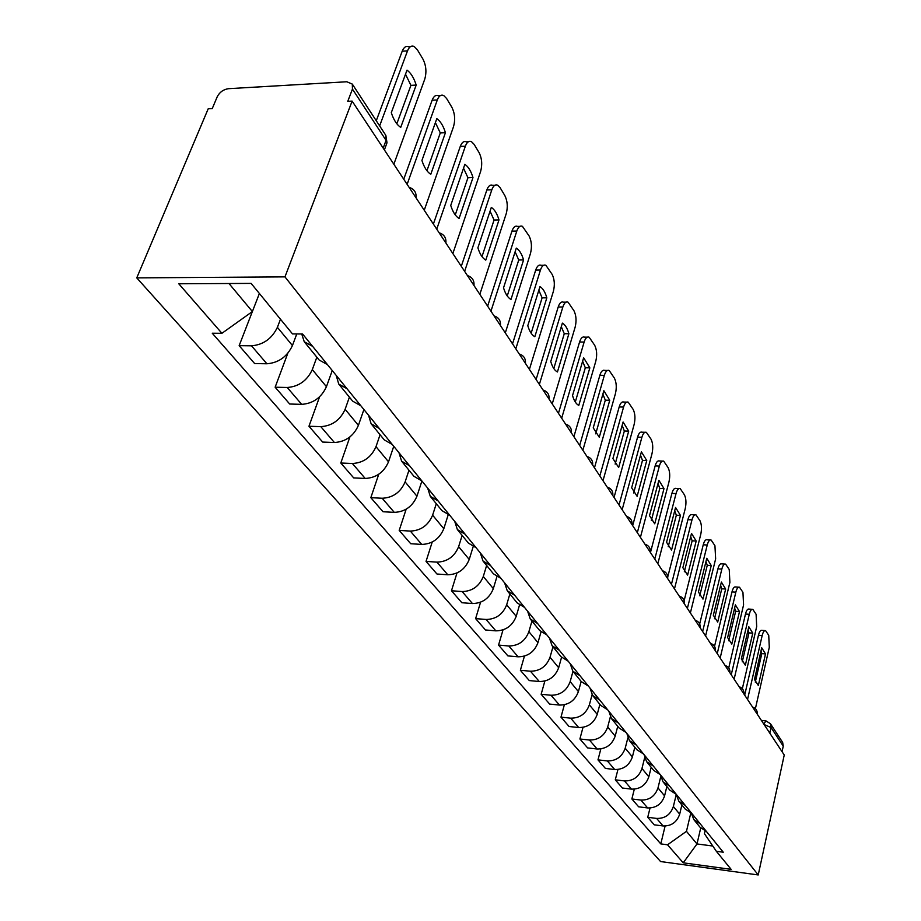 <?xml version="1.0" encoding="UTF-8"?>
<svg xmlns="http://www.w3.org/2000/svg" width="921" height="921" viewBox="0 0 921 921"><rect width="100%" height="100%" fill="white"/><g stroke="black" fill="none" stroke-linecap="round" stroke-linejoin="round"><path stroke-width="1.38" d="M352.121 101.103L347.758 101.333L352.455 89.095L352.306 84.087L346.814 81.762L228.512 88.681C223.423 89.429 219.659 92.112 217.241 96.74L212.256 108.563L208.215 108.77L136.757 277.877L660.564 861.538L758.225 874.95L284.957 276.876L352.121 101.103L784.243 755.001L758.225 874.95M769.795 733.139L771.038 727.521L770.44 723.733L782.654 742.43L783.253 746.16L771.038 727.521L764.108 724.539M782.056 751.686L783.253 746.16M136.757 277.877L284.957 276.876M280.468 319.23L277.394 327.335C271.948 338.652 263.325 344.799 251.502 345.812L239.149 345.674L254.645 363.565L266.894 363.772C278.591 362.828 287.11 356.749 292.441 345.548L296.769 333.943M312.633 346.365L304.241 341.737L301.731 333.989M252.354 311.574L239.149 345.674M304.54 342.105L319.115 359.973L327.439 364.612M316.847 357.198L312.311 369.597C307.13 380.661 298.772 386.624 287.225 387.488L275.137 387.211L289.701 404.02L301.685 404.354C313.117 403.548 321.36 397.653 326.437 386.693L332.251 370.541M346.987 388.697L338.744 384.057L336.2 375.411M287.801 353.296L275.137 387.211M339.032 384.414L352.685 401.165L360.882 405.804M349.404 397.135L345.122 409.292C340.183 420.126 332.078 425.905 320.796 426.642L308.961 426.25L322.661 442.068L334.392 442.506C345.559 441.827 353.572 436.117 358.407 425.375L363.91 409.546M379.245 428.426L371.128 423.775L368.55 415.244M319.575 396.836L308.961 426.25M371.416 424.132L384.241 439.858L392.3 444.509M380.062 434.747L375.998 446.662C371.29 457.265 363.415 462.883 352.386 463.505L340.805 463.01L353.722 477.918L365.2 478.448C376.125 477.872 383.896 472.335 388.524 461.824L393.751 446.294M409.569 465.784L401.591 461.145L398.977 452.729M349.899 436.934L340.805 463.01M401.878 461.502L413.932 476.295L421.864 480.923M408.982 470.217L405.113 481.902C400.612 492.286 392.956 497.743 382.18 498.249L370.829 497.674L383.032 511.742L394.269 512.364C404.964 511.892 412.516 506.504 416.948 496.212L421.91 480.981M438.143 500.978L430.291 496.35L427.655 488.061M378.75 474.257L370.829 497.674M430.579 496.707L441.942 510.648L449.736 515.265M436.301 503.718L432.617 515.173C428.3 525.361 420.862 530.657 410.317 531.083L399.196 530.415L410.731 543.724L421.749 544.426C432.214 544.035 439.559 538.797 443.807 528.712L448.182 514.862M465.105 534.192L457.38 529.587L454.732 521.424M406.161 509.209L399.196 530.415M457.668 529.932L468.398 543.091L476.065 547.696M462.135 535.423L458.635 546.66C454.502 556.641 447.261 561.798 436.934 562.132L426.043 561.396L436.968 574.013L447.767 574.773C458.002 574.462 465.163 569.362 469.226 559.473L473.141 546.752M490.594 565.598L482.995 561.004L480.336 552.957M432.214 542.043L426.043 561.396M483.283 561.35L493.426 573.795L500.966 578.365M486.633 565.459L483.295 576.488C479.311 586.274 472.266 591.294 462.146 591.558L451.474 590.752L461.847 602.725L472.427 603.543C482.454 603.313 489.419 598.339 493.334 588.646L496.88 576.799M514.724 595.323L507.252 590.764L504.593 582.832M456.989 572.989L451.474 590.752M507.529 591.098L517.13 602.875L524.556 607.423M509.866 593.964L506.677 604.798C502.854 614.388 495.993 619.28 486.081 619.465L475.616 618.613L485.459 629.976L495.843 630.85C505.664 630.689 512.456 625.843 516.221 616.333L519.479 605.155M537.599 623.505L530.254 618.981L527.583 611.164M480.566 602.219L475.616 618.613M530.531 619.315L539.637 630.482L546.936 634.995M531.947 621.053L528.896 631.679C525.223 641.085 518.523 645.863 508.818 645.989L498.549 645.091L507.908 655.902L518.097 656.811C527.721 656.708 534.353 651.987 537.968 642.662L541.007 631.956M559.323 650.261L552.105 645.771L549.434 638.08M503.016 629.895L498.549 645.091M552.37 646.105L561.016 656.708L568.188 661.186M552.957 646.83L550.033 657.26C546.487 666.493 539.959 671.144 530.438 671.213L520.365 670.281L529.287 680.573L539.28 681.528C548.72 681.471 555.179 676.866 558.679 667.713L561.545 657.341M579.977 675.703L572.862 671.248L570.203 663.661M524.429 656.132L520.365 670.281M573.138 671.57L581.347 681.644L588.415 686.087M572.977 671.374L570.168 681.621C566.749 690.681 560.371 695.228 551.034 695.251L541.157 694.273L549.653 704.081L559.461 705.072C568.718 705.072 575.026 700.57 578.4 691.59L581.163 681.413M599.629 699.914L592.64 695.493L589.981 688.033M544.852 681.068L541.157 694.273M592.905 695.816L600.722 705.405L607.664 709.815M592.076 694.722L589.371 704.853C586.067 713.752 579.839 718.184 570.675 718.161L560.981 717.148L569.086 726.508L578.71 727.532C587.794 727.578 593.964 723.192 597.222 714.362L599.87 704.369M618.371 722.997L611.486 718.61L608.839 711.254M564.354 704.784L560.981 717.148M611.74 718.933L619.188 728.062L626.027 732.437M610.347 716.883L607.699 727.026C604.498 735.764 598.408 740.104 589.428 740.035L579.896 738.987L587.656 747.933L597.107 748.992C606.018 749.072 612.051 744.778 615.193 736.109L617.738 726.289M636.238 745.008L629.469 740.668L626.833 733.415M583.005 727.371L579.896 738.987M629.722 740.979L636.825 749.694L643.56 754.023M627.846 737.928L625.209 748.22C622.112 756.797 616.161 761.045 607.342 760.93L597.982 759.871L605.396 768.425L614.687 769.507C623.436 769.622 629.342 765.42 632.382 756.912L634.834 747.253M653.311 766.042L646.634 761.736L644.021 754.587M600.849 748.923L597.982 759.871M646.899 762.047L653.68 770.37L660.299 774.653M644.608 757.902L641.96 768.494C638.967 776.921 633.141 781.066 624.484 780.927L615.286 779.834L622.389 788.031L631.507 789.124C640.107 789.285 645.874 785.176 648.833 776.806L651.182 767.308M669.636 786.143L663.062 781.883L660.461 774.837M617.945 769.507L615.286 779.834M663.316 782.194L669.797 790.137L676.325 794.386M660.714 776.829L657.997 787.904C655.096 796.193 649.397 800.245 640.889 800.073L631.864 798.968L638.656 806.819L647.624 807.936C656.074 808.12 661.715 804.091 664.582 795.871L666.85 786.534M685.247 805.38L678.789 801.166L676.198 794.351M634.316 789.182L631.864 798.968M679.03 801.466L685.236 809.075L691.659 813.278M676.221 794.65L673.366 806.508C670.557 814.648 664.974 818.619 656.627 818.424L647.739 817.295L654.267 824.825L663.085 825.953C671.374 826.172 676.912 822.234 679.686 814.141L681.874 804.954M700.213 823.811L693.847 819.644L691.303 813.174M650.03 808.016L647.739 817.295M694.089 819.943L700.029 827.219L706.349 831.387M228.984 283.518L252.389 311.551L259.388 293.488M252.389 311.551L221.915 333.298L178.766 283.772L251.122 283.403L292.498 333.909L302.583 333.989L723.261 852.213L716.342 851.292L731.147 869.366L683.221 862.816L667.529 844.799L686.467 831.329L697.001 843.947L712.785 846.019M221.915 333.298L212.256 333.218L660.794 843.901L667.529 844.799M700.708 828.014L697.001 843.947L683.221 862.816M690.796 813.013L686.467 831.329M716.342 851.292L704.427 833.643L705.06 830.949M665.1 826.056L660.794 843.901M396.836 123.759L410.916 85.365L405.516 74.198M376.275 120.743L402.212 51.196C403.882 47.121 406.103 45.659 408.878 46.833L410.329 46.741M416.188 85.066C413.966 77.94 410.904 72.966 407.013 70.134L391.298 112.673C393.635 119.88 396.778 124.784 400.727 127.386L416.188 85.066L410.916 85.365M393.843 164.237L424.731 79.241C426.757 72.195 426.158 65.46 422.923 59.059L417.363 49.769L414.162 46.487C411.399 45.302 409.189 46.764 407.519 50.851L402.212 51.196M379.636 125.889L407.519 50.851M426.93 170.707L440.284 132.923L435.403 122.608M403.755 179.227L432.122 100.239C433.733 96.164 435.852 94.667 438.511 95.772L440.238 95.68M445.43 132.693C443.346 125.889 440.468 121.215 436.807 118.648L421.922 160.473C424.12 167.334 427.079 171.951 430.786 174.299L445.43 132.693L440.284 132.923M424.247 210.241L453.512 126.684C455.435 119.776 454.87 113.295 451.831 107.227L446.593 98.489L443.669 95.496C441.032 94.391 438.914 95.888 437.302 99.963L432.122 100.239M407.128 184.338L437.302 99.963M455.262 214.915L467.949 177.73L463.528 168.186M433.377 224.068L460.281 146.416C461.835 142.352 463.873 140.832 466.406 141.857L468.375 141.776M472.98 177.569C471.022 171.064 468.317 166.655 464.852 164.329L450.737 205.441C452.798 211.991 455.584 216.343 459.084 218.473L472.98 177.569L467.949 177.73M452.856 253.528L480.635 171.398C482.454 164.629 481.936 158.366 479.081 152.621L474.131 144.378L471.46 141.65C468.939 140.614 466.901 142.145 465.358 146.209L460.281 146.416M436.738 229.145L465.358 146.209M481.994 256.591L494.059 220.015L490.053 211.174M461.294 266.307L486.852 189.968C488.337 185.915 490.294 184.373 492.723 185.328L494.888 185.259M498.986 219.912C497.144 213.684 494.577 209.516 491.307 207.409L477.895 247.83C479.841 254.104 482.466 258.202 485.77 260.125L498.986 219.912L494.059 220.015M479.829 294.352L506.239 213.626C507.978 206.972 507.494 200.928 504.789 195.471L500.115 187.688L497.662 185.179C495.245 184.223 493.299 185.766 491.814 189.83L486.852 189.968M464.633 271.35L491.814 189.83M507.241 295.975L518.742 259.987L515.115 251.801M487.635 306.163L511.949 231.125C513.388 227.084 515.265 225.518 517.59 226.416L519.928 226.37M523.565 259.941C521.827 253.966 519.398 250.028 516.301 248.106L503.534 287.847C505.364 293.857 507.851 297.725 510.982 299.475L523.565 259.941L518.742 259.987M505.307 332.907L530.45 253.54C532.108 247.024 531.659 241.175 529.103 235.983L522.426 226.324C520.112 225.426 518.235 226.992 516.808 231.033L511.949 231.125M490.951 311.183L516.808 231.033M531.141 333.229L542.112 297.828L538.831 290.242M512.537 343.844L535.7 270.072C537.093 266.054 538.9 264.454 541.122 265.306L543.597 265.283M546.832 297.828C545.186 292.095 542.895 288.365 539.959 286.627L527.791 325.689C529.517 331.456 531.866 335.129 534.836 336.695L546.832 297.828L542.112 297.828M529.402 369.367L553.383 291.347C554.96 284.957 554.546 279.282 552.128 274.354L545.854 265.26C543.643 264.419 541.836 266.008 540.454 270.026L535.7 270.072M515.818 348.817L540.454 270.026M553.797 368.527L564.274 333.713L561.292 326.679M536.103 379.51L558.207 306.981C559.554 302.974 561.292 301.374 563.422 302.157L566.024 302.157M568.89 333.747C567.336 328.244 565.16 324.71 562.374 323.121L550.758 361.539C552.393 367.076 554.615 370.553 557.435 371.969L568.89 333.747L564.274 333.713M552.232 403.916L575.13 327.208C576.65 320.922 576.247 315.443 573.956 310.734L568.061 302.157C565.931 301.374 564.205 302.974 562.858 306.981L558.207 306.981M539.361 384.437L562.858 306.981M575.291 402.028L585.307 367.778L582.613 361.251M558.448 413.322L579.574 342.002C580.863 338.03 582.544 336.407 584.593 337.144L587.287 337.167M589.843 367.859L583.638 357.762L572.54 395.546C574.071 400.796 576.155 404.077 578.791 405.401L589.843 367.859L585.307 367.778M573.898 436.692L595.783 361.262C597.234 355.103 596.866 349.773 594.69 345.283L589.129 337.19C587.091 336.441 585.422 338.065 584.133 342.048L579.574 342.002M561.672 418.203L584.133 342.048M595.714 433.849L605.304 400.175L602.875 394.119M579.666 445.43L599.87 375.284C601.125 371.336 602.737 369.712 604.706 370.403L607.492 370.449M609.748 400.278L603.854 390.688L593.239 427.839L599.272 437.245L609.748 400.278L605.304 400.175M594.471 467.833L615.424 393.647C616.817 387.591 616.471 382.422 614.399 378.128L609.161 370.472C607.204 369.781 605.592 371.416 604.337 375.365L599.87 375.284M582.855 450.265L604.337 375.365M615.159 464.126L624.346 431.005L622.147 425.387M599.836 475.95L619.188 406.955C620.397 403.03 621.951 401.395 623.851 402.051L626.694 402.12M628.698 431.143L623.091 422.002L612.914 458.543L618.659 467.511L628.698 431.143L624.346 431.005M614.042 497.444L634.132 424.477C635.467 418.537 635.145 413.506 633.164 409.408L628.214 402.155C626.326 401.498 624.783 403.145 623.575 407.07L619.188 406.955M602.99 480.727L623.575 407.07M633.671 492.965L642.49 460.385L640.498 455.181M619.027 504.996L637.585 437.13C638.771 433.238 640.268 431.592 642.087 432.202L644.988 432.294M646.761 460.558L641.407 451.843L631.656 487.796L637.125 496.327L646.761 460.558L642.49 460.385M632.681 525.649L651.953 453.88C653.242 448.032 652.931 443.139 651.055 439.213L646.369 432.34C644.55 431.73 643.065 433.377 641.891 437.279L637.585 437.13M622.159 509.727L641.891 437.279M651.343 520.457L659.804 488.418L658.008 483.594M637.32 532.683L655.142 465.911C656.282 462.043 657.732 460.396 659.482 460.961L662.418 461.076M663.995 488.614L658.883 480.29L649.512 515.668L654.727 523.819L663.995 488.614L659.804 488.418M650.456 552.542L668.968 481.925C670.2 476.18 669.912 471.425 668.116 467.661L663.684 461.122C661.934 460.558 660.495 462.204 659.355 466.084L655.142 465.911M640.417 537.357L659.355 466.084M668.209 546.706L676.336 515.196L674.725 510.729M654.773 559.093L671.904 493.391C673.009 489.546 674.402 487.888 676.083 488.429L679.065 488.567M680.446 515.415L675.565 507.459L666.562 542.273L671.547 550.056L680.446 515.415L676.336 515.196M667.76 576.868L685.224 508.726C686.41 503.073 686.145 498.445 684.43 494.83L680.205 488.614C678.535 488.084 677.142 489.73 676.037 493.587L671.904 493.391M657.836 563.721L676.037 493.587M684.326 571.78L692.143 540.8L690.692 536.678M671.444 584.305L687.918 519.651C688.989 515.841 690.336 514.183 691.959 514.689L694.964 514.839M696.184 541.03L691.51 533.432L682.852 567.693L687.619 575.13L696.184 541.03L692.143 540.8M684.13 600.734L700.766 534.353C701.906 528.804 701.652 524.291 700.018 520.802L696.011 514.897C694.388 514.39 693.053 516.048 691.982 519.87L687.918 519.651M674.471 588.887L691.982 519.87M699.741 595.772L707.27 565.298L705.97 561.499M687.377 608.424L703.241 544.783C704.277 540.995 705.59 539.338 707.155 539.81L710.16 539.982M711.242 565.552L706.775 558.276L698.429 592.007L702.988 599.122L711.242 565.552L707.27 565.298M699.684 623.943L715.64 558.874L714.938 545.681L711.127 540.04C709.573 539.568 708.272 541.226 707.236 545.013L703.241 544.783M690.37 612.949L707.236 545.013M714.512 618.751L721.765 588.772L720.602 585.272M702.631 631.507L717.92 568.844C718.933 565.091 720.187 563.433 721.696 563.882L724.723 564.066M725.656 589.037L721.385 582.072L713.338 615.274L717.701 622.089L725.656 589.037L721.765 588.772M714.535 646.346L729.893 582.383L729.236 569.5L725.61 564.124C724.102 563.687 722.847 565.333 721.834 569.097L717.92 568.844M705.59 635.974L721.834 569.097M728.672 640.763L735.66 611.268L734.624 608.067M717.24 653.611L731.988 591.904C732.966 588.185 734.187 586.527 735.649 586.953L738.677 587.161M739.494 611.556L735.384 604.867L727.625 637.574L731.815 644.113L739.494 611.556L735.66 611.268M728.741 667.921L743.569 604.924L742.948 592.353L739.482 587.207C738.032 586.792 736.812 588.45 735.833 592.18L731.988 591.904M720.164 658.031L735.833 592.18M742.257 661.877L748.992 632.865L748.082 629.929M731.239 674.805L745.48 614.031C746.436 610.347 747.622 608.7 749.026 609.08L752.054 609.311M752.756 633.164L748.819 626.752L741.324 658.952L745.342 665.227L752.756 633.164L748.992 632.865M742.349 688.678L756.682 626.556L756.106 614.272L752.802 609.368C751.398 608.977 750.224 610.623 749.268 614.319L745.48 614.031M734.129 679.18L749.268 614.319M755.301 682.139L761.805 653.611L760.988 650.94M744.686 695.136L758.443 635.283C759.376 631.622 760.516 629.976 761.874 630.344L764.902 630.586M765.501 653.922L761.713 647.762L754.472 679.479L758.34 685.5L765.501 653.922L761.805 653.611M755.404 708.652L769.288 647.336L768.736 635.34L765.581 630.632C764.234 630.275 763.095 631.921 762.162 635.582L758.443 635.283M747.541 699.465L762.162 635.582M650.019 551.886L649.627 551.299M631.725 524.21L631.311 523.589M612.511 495.141L612.085 494.485M592.318 464.575L591.869 463.885M571.043 432.386L570.571 431.673M548.628 398.459L548.122 397.699M524.947 362.632L524.417 361.826M499.919 324.745L499.355 323.904M473.394 284.624L472.807 283.726M445.269 242.05L444.636 241.106M415.371 196.806L414.703 195.793M679.686 814.141L673.366 806.508M664.582 795.871L657.997 787.904M648.833 776.806L641.96 768.494M632.382 756.912L625.209 748.22M615.193 736.109L607.699 727.026M597.222 714.362L589.371 704.853M578.4 691.59L570.168 681.621M558.679 667.713L550.033 657.26M537.968 642.662L528.896 631.679M516.221 616.333L506.677 604.798M493.334 588.646L483.295 576.488M469.226 559.473L458.635 546.66M443.807 528.712L432.617 515.173M416.948 496.212L405.113 481.902M388.524 461.824L375.998 446.662M358.407 425.375L345.122 409.292M326.437 386.693L312.311 369.597M292.441 345.548L277.394 327.335M647.624 807.936L640.889 800.073M631.507 789.124L624.484 780.927M614.687 769.507L607.342 760.93M597.107 748.992L589.428 740.035M578.71 727.532L570.675 718.161M559.461 705.072L551.034 695.251M539.28 681.528L530.438 671.213M518.097 656.811L508.818 645.989M495.843 630.85L486.081 619.465M472.427 603.543L462.146 591.558M447.767 574.773L436.934 562.132M421.749 544.426L410.317 531.083M394.269 512.364L382.18 498.249M365.2 478.448L352.386 463.505M334.392 442.506L320.796 426.642M301.685 404.354L287.225 387.488M266.894 363.772L251.502 345.812M663.085 825.953L656.627 818.424M385.957 145.645L387.004 142.79L386.049 140.349L352.455 89.095M383.194 148.12L386.049 140.349L385.692 135.145M770.44 723.733L766.007 720.901L763.751 723.998M416.073 197.865C416.522 192.501 414.197 189.001 409.12 187.354M445.891 243.006C446.328 237.802 444.095 234.406 439.167 232.817M473.958 285.475C474.384 280.433 472.208 277.14 467.431 275.598M500.425 325.516C500.84 320.623 498.722 317.423 494.082 315.915M525.407 363.323C525.81 358.568 523.75 355.448 519.237 353.986M549.043 399.081C549.434 394.453 547.431 391.425 543.033 389.997M571.423 432.951C571.803 428.449 569.857 425.49 565.563 424.097M592.652 465.082C593.02 460.696 591.121 457.806 586.942 456.436M612.822 495.602C613.179 491.319 611.325 488.498 607.25 487.163M632.002 524.636C632.359 520.446 630.54 517.694 626.556 516.382M650.272 552.278C650.606 548.179 648.833 545.497 644.942 544.207M667.69 578.63C668.013 574.623 666.274 571.999 662.464 570.732M684.315 603.785C684.625 599.87 682.922 597.292 679.191 596.048M700.19 627.811C700.49 623.978 698.82 621.456 695.182 620.224M715.375 650.79C715.675 647.037 714.04 644.562 710.471 643.365M729.916 672.802C730.203 669.118 728.603 666.689 725.103 665.503M743.857 693.881C744.133 690.278 742.556 687.895 739.126 686.721M757.212 714.109C757.488 710.563 755.934 708.226 752.572 707.075M384.391 149.927L387.004 142.79L385.853 135.399L352.306 84.087M761.402 720.441L765.593 720.867"/></g></svg>
